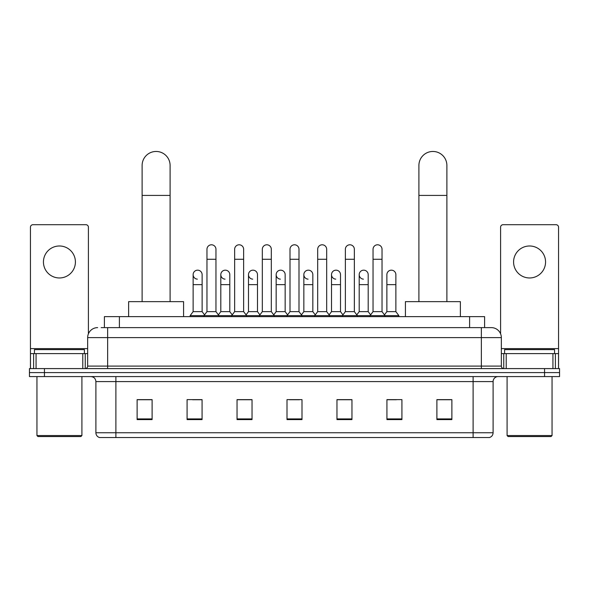 <?xml version="1.0" encoding="UTF-8"?>
<svg xmlns="http://www.w3.org/2000/svg" width="589" height="589" viewBox="0 0 589 589"><rect width="100%" height="100%" fill="white"/><g stroke="black" fill="none" stroke-linecap="round" stroke-linejoin="round"><path stroke-width="0.88" d="M104.4 327.624L104.4 316.632L484.6 316.632L484.6 327.624M101.374 327.624L491.351 327.624A9.991 9.991 0 0 1 501.342 337.615L501.342 366.093C501.475 367.602 502.314 368.434 503.845 368.596M101.146 327.624L107.64 327.624L107.64 337.615L87.658 337.615L87.658 366.093A2.496 2.496 0 0 1 85.155 368.596M97.649 327.624A9.991 9.991 0 0 0 87.658 337.615M44.44 368.596L29.45 368.596L29.45 372.594L44.44 372.594L29.45 372.594L29.45 376.585L44.44 376.585L44.44 372.594L544.56 372.594L44.44 372.594L44.44 368.596L544.56 368.596L544.56 372.594L559.55 372.594L544.56 372.594L544.56 376.585L44.44 376.585M544.56 376.585L559.55 376.585L559.55 368.596L544.56 368.596M501.342 337.615L481.36 337.615L481.36 327.624L491.351 327.624M493.103 432.746C492.964 435.138 491.763 436.736 489.503 437.539L473.114 437.539L473.114 432.746L493.103 432.746L493.103 381.584A4.999 4.999 0 0 1 498.095 376.585M473.114 437.539L99.497 437.539A4.999 4.999 0 0 1 95.897 432.746L95.897 381.584C95.602 378.55 93.938 376.886 90.905 376.585M451.881 419.604L451.881 399.622L436.891 399.622L436.891 419.604L451.881 419.604M401.919 419.604L401.919 399.622L386.929 399.622L386.929 419.604L401.919 419.604M351.957 419.604L351.957 399.622L336.967 399.622L336.967 419.604L351.957 419.604M152.109 419.604L152.109 399.622L137.119 399.622L137.119 419.604L152.109 419.604M202.071 419.604L202.071 399.622L187.081 399.622L187.081 419.604L202.071 419.604M252.033 419.604L252.033 399.622L237.043 399.622L237.043 419.604L252.033 419.604M301.995 419.604L301.995 399.622L287.005 399.622L287.005 419.604L301.995 419.604M386.929 399.725L396.375 399.725M436.891 399.725L450.879 399.725M247.984 399.725L244.141 399.725M192.625 399.725L202.071 399.725M138.12 399.725L152.109 399.725M344.859 399.725L341.016 399.725M289.501 399.725L299.499 399.725M252.033 399.725L237.043 399.725M351.957 399.725L336.967 399.725M59.43 245.988A15.991 15.991 0 0 0 43.439 261.972A15.991 15.991 0 0 0 59.43 277.964A15.991 15.991 0 0 0 75.414 261.972A15.991 15.991 0 0 0 59.43 245.988M82.784 368.596L82.784 353.606L36.069 353.606L36.069 368.596M88.409 333.823L88.409 227.199A2.496 2.496 0 0 0 85.906 224.703L32.947 224.703A2.496 2.496 0 0 0 30.451 227.199L30.451 353.606L36.069 353.606M82.784 353.606L87.658 353.606M30.451 368.596L30.451 353.606M80.914 436.545L37.946 436.545L36.945 435.543L81.908 435.543L80.914 436.545M36.945 376.585L36.945 435.543M81.908 376.585L81.908 435.543M84.411 353.606L84.411 349.608L34.449 349.608L34.449 353.606M142.118 301.642L142.118 165.45A13.989 13.989 0 0 1 156.107 151.461A13.989 13.989 0 0 1 170.096 165.45A13.989 13.989 0 0 0 156.107 151.461M170.096 301.642L170.096 165.45M183.584 316.632L183.584 301.642L128.623 301.642L128.623 316.632M418.904 301.642L418.904 165.45A13.989 13.989 0 0 1 432.893 151.461A13.989 13.989 0 0 1 446.882 165.45A13.989 13.989 0 0 0 432.893 151.461M446.882 301.642L446.882 165.45M460.377 316.632L460.377 301.642L405.416 301.642L405.416 316.632M206.967 259.278L215.957 259.278L215.957 311.64L206.967 311.64L206.967 249.287A4.498 4.498 0 0 1 211.745 244.796A4.498 4.498 0 0 1 215.957 249.287A4.498 4.498 0 0 0 211.745 244.796M206.967 311.64L203.971 315.63L203.971 316.632M215.957 311.64L218.953 315.63L190.129 315.63L190.129 316.632M234.643 311.64L234.643 259.278L243.64 259.278L243.64 311.64L234.643 311.64L231.646 315.63L218.953 315.63L218.953 316.632M234.643 259.278L234.643 249.287A4.498 4.498 0 0 1 239.421 244.796A4.498 4.498 0 0 1 243.64 249.287A4.498 4.498 0 0 0 239.421 244.796M243.64 311.64L246.636 315.63L231.646 315.63L231.646 316.632M262.326 311.64L262.326 259.278L271.315 259.278L271.315 311.64L262.326 311.64L259.329 315.63L246.636 315.63L246.636 316.632M262.326 259.278L262.326 249.287A4.498 4.498 0 0 1 267.104 244.796A4.498 4.498 0 0 1 271.315 249.287A4.498 4.498 0 0 0 267.104 244.796M271.315 311.64L274.312 315.63L259.329 315.63L259.329 316.632M290.002 311.64L290.002 259.278L298.998 259.278L298.998 311.64L290.002 311.64L287.005 315.63L274.312 315.63L274.312 316.632M290.002 259.278L290.002 249.287A4.498 4.498 0 0 1 294.78 244.796A4.498 4.498 0 0 1 298.998 249.287A4.498 4.498 0 0 0 294.78 244.796M298.998 311.64L301.995 315.63L287.005 315.63L287.005 316.632M317.685 311.64L317.685 259.278L326.674 259.278L326.674 311.64L317.685 311.64L314.688 315.63L301.995 315.63L301.995 316.632M317.685 259.278L317.685 249.287A4.498 4.498 0 0 1 322.463 244.796A4.498 4.498 0 0 1 326.674 249.287A4.498 4.498 0 0 0 322.463 244.796M326.674 311.64L329.671 315.63L314.688 315.63L314.688 316.632M345.36 311.64L345.36 259.278L354.357 259.278L354.357 311.64L345.36 311.64L342.364 315.63L329.671 315.63L329.671 316.632M345.36 259.278L345.36 249.287A4.498 4.498 0 0 1 350.138 244.796A4.498 4.498 0 0 1 354.357 249.287A4.498 4.498 0 0 0 350.138 244.796M354.357 311.64L357.354 315.63L342.364 315.63L342.364 316.632M373.043 311.64L373.043 259.278L382.033 259.278L382.033 311.64L373.043 311.64L370.047 315.63L357.354 315.63L357.354 316.632M373.043 259.278L373.043 249.287A4.498 4.498 0 0 1 377.821 244.796A4.498 4.498 0 0 1 382.033 249.287A4.498 4.498 0 0 0 377.821 244.796M382.033 311.64L385.029 315.63L370.047 315.63L370.047 316.632M395.874 311.64L395.874 284.656L386.877 284.656L386.877 311.64L395.874 311.64L398.871 315.63L385.029 315.63L385.029 316.632M197.337 279.149A4.498 4.498 0 0 1 193.126 274.665A4.498 4.498 0 0 1 197.904 270.174A4.498 4.498 0 0 1 202.123 274.665L202.123 284.656L193.126 284.656L193.126 274.665M202.123 284.656L202.123 311.64L193.126 311.64L193.126 284.656M193.126 311.64L190.129 315.63M202.123 311.64L204.545 314.865M225.02 279.149A4.498 4.498 0 0 1 220.809 274.665A4.498 4.498 0 0 1 225.587 270.174A4.498 4.498 0 0 1 229.798 274.665L229.798 284.656L220.809 284.656L220.809 274.665M229.798 284.656L229.798 311.64L220.809 311.64L220.809 284.656M220.809 311.64L218.379 314.865M229.798 311.64L232.221 314.865M252.696 279.149A4.498 4.498 0 0 1 248.484 274.665A4.498 4.498 0 0 1 253.263 270.174A4.498 4.498 0 0 1 257.481 274.665L257.481 284.656L248.484 284.656L248.484 274.665M257.481 284.656L257.481 311.64L248.484 311.64L248.484 284.656M248.484 311.64L246.062 314.865M257.481 311.64L259.904 314.865M280.379 279.149A4.498 4.498 0 0 1 276.167 274.665A4.498 4.498 0 0 1 280.946 270.174A4.498 4.498 0 0 1 285.157 274.665L285.157 284.656L276.167 284.656L276.167 274.665M285.157 284.656L285.157 311.64L276.167 311.64L276.167 284.656M276.167 311.64L273.738 314.865M285.157 311.64L287.579 314.865M308.054 279.149A4.498 4.498 0 0 1 303.843 274.665A4.498 4.498 0 0 1 308.621 270.174A4.498 4.498 0 0 1 312.833 274.665L312.833 284.656L303.843 284.656L303.843 274.665M312.833 284.656L312.833 311.64L303.843 311.64L303.843 284.656M303.843 311.64L301.421 314.865M312.833 311.64L315.262 314.865M335.737 279.149A4.498 4.498 0 0 1 331.519 274.665A4.498 4.498 0 0 1 336.304 270.174A4.498 4.498 0 0 1 340.516 274.665L340.516 284.656L331.519 284.656L331.519 274.665M340.516 284.656L340.516 311.64L331.519 311.64L331.519 284.656M331.519 311.64L329.096 314.865M340.516 311.64L342.938 314.865M363.413 279.149A4.498 4.498 0 0 1 359.202 274.665A4.498 4.498 0 0 1 363.98 270.174A4.498 4.498 0 0 1 368.191 274.665L368.191 284.656L359.202 284.656L359.202 274.665M368.191 284.656L368.191 311.64L359.202 311.64L359.202 284.656M359.202 311.64L356.779 314.865M368.191 311.64L370.621 314.865M386.877 284.656L386.877 274.665A4.498 4.498 0 0 1 391.663 270.174A4.498 4.498 0 0 1 395.874 274.665L395.874 284.656M386.877 311.64L384.455 314.865M398.871 315.63L398.871 316.632M529.57 245.988A15.991 15.991 0 0 0 513.586 261.972A15.991 15.991 0 0 0 529.57 277.964A15.991 15.991 0 0 0 545.561 261.972A15.991 15.991 0 0 0 529.57 245.988M552.931 368.596L552.931 353.606L506.216 353.606L506.216 368.596M558.549 368.596L558.549 353.606L558.549 368.596M552.931 353.606L558.549 353.606L558.549 227.199A2.496 2.496 0 0 0 556.053 224.703L503.094 224.703A2.496 2.496 0 0 0 500.591 227.199L500.591 333.823M501.342 353.606L506.216 353.606M551.054 436.545L508.086 436.545L507.092 435.543L552.055 435.543L551.054 436.545M507.092 376.585L507.092 435.543M552.055 376.585L552.055 435.543M554.551 353.606L554.551 349.608L504.589 349.608L504.589 353.606M119.39 327.624L119.39 316.632M469.61 327.624L469.61 316.632M107.64 368.596L107.64 366.093L501.342 366.093M87.658 366.093L107.64 366.093L107.64 337.615L481.36 337.615L481.36 368.596M473.114 376.585L473.114 381.584L95.897 381.584M493.103 381.584L473.114 381.584L473.114 432.746L115.886 432.746L115.886 437.539M95.897 432.746L115.886 432.746L115.886 376.585M301.995 418.912L287.005 418.912M252.033 418.912L237.043 418.912M202.071 418.912L187.081 418.912M152.109 418.912L137.119 418.912M351.957 418.912L336.967 418.912M401.919 418.912L386.929 418.912M451.881 418.912L436.891 418.912M87.658 348.607L30.451 348.607M85.243 353.606L85.243 368.596M30.488 353.606L30.488 368.596M33.61 368.596L33.61 353.606M142.118 195.423L170.096 195.423M418.904 195.423L446.882 195.423M558.549 348.607L501.342 348.607M558.512 368.596L558.512 353.606M555.39 353.606L555.39 368.596M503.757 368.596L503.757 353.606M215.957 259.278L215.957 249.287M243.64 259.278L243.64 249.287M271.315 259.278L271.315 249.287M298.998 259.278L298.998 249.287M326.674 259.278L326.674 249.287M354.357 259.278L354.357 249.287M382.033 259.278L382.033 249.287"/></g></svg>
